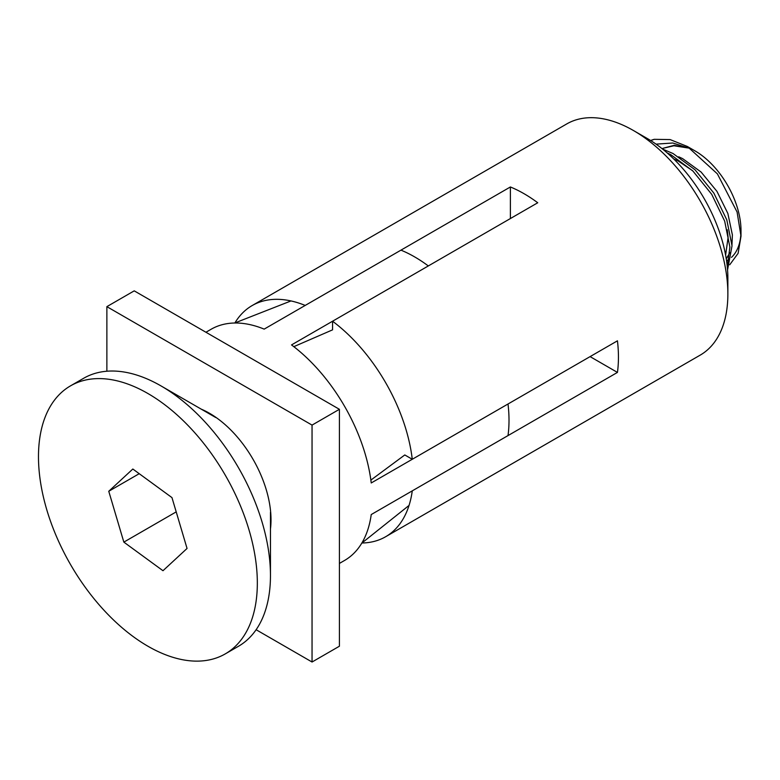 <?xml version="1.0" encoding="UTF-8"?>
<svg xmlns="http://www.w3.org/2000/svg" width="780" height="780" viewBox="0 0 780 780"><rect width="100%" height="100%" fill="white"/><g stroke="black" fill="none" stroke-linecap="round" stroke-linejoin="round"><path stroke-width="1.17" d="M205.93 332.251L211.117 329.257A133.477 77.064 60 0 1 264.176 329.121L400.959 250.146A133.477 77.064 60 0 1 414.638 256.893A133.477 77.064 60 0 1 428.317 265.941L291.525 344.916A133.477 77.064 60 0 1 371.231 482.966L508.014 403.991A133.477 77.064 60 0 1 508.014 435.581L371.231 514.556A133.477 77.064 60 0 1 344.584 560.44L339.407 563.433M270.465 529.006A87.048 50.261 -120 0 0 209.459 413.254A87.048 50.261 -120 0 0 201.269 409.159M256.123 629.723L312.049 662.015L312.049 425.1L106.87 306.647L106.87 371.221M312.049 662.015L339.407 646.22L339.407 409.305L134.228 290.852L106.87 306.647M312.049 425.1L339.407 409.305M293.826 346.661L332.563 329.852L332.563 321.223L537.742 202.761A133.477 77.064 -120 0 0 524.062 193.713A133.477 77.064 -120 0 0 510.383 186.966L305.204 305.428A133.477 77.064 -120 0 0 252.154 305.565A133.477 77.064 -120 0 0 234.907 322.94M361.959 542.997A133.477 77.064 -120 0 0 385.622 536.747A133.477 77.064 -120 0 0 412.269 490.864L617.448 372.411A133.477 77.064 60 0 0 617.448 340.821L412.269 459.274L404.791 454.954L370.87 480.1M647.166 138.44L633.487 130.543L647.166 138.44A114.133 65.891 60 0 1 727.867 278.216L727.867 294.011A133.477 77.064 -120 0 0 633.487 130.543L633.487 130.543A133.477 77.064 -120 0 0 566.748 123.932L252.154 305.565M385.622 536.747L700.225 355.115A133.477 77.064 -120 0 0 727.867 294.011M412.269 459.274A133.477 77.064 -120 0 0 332.563 321.223M510.383 186.966L510.383 218.556M590.09 356.616L617.448 372.411M70.532 385.846L83.665 378.271A154.752 89.349 60 0 1 161.041 385.934A154.752 89.349 60 0 1 262.177 522.425A154.752 89.349 60 0 1 270.465 575.465A154.752 89.349 60 0 1 238.417 646.308L225.284 653.884A154.752 89.349 -120 0 0 249.044 530.01A154.752 89.349 -120 0 0 70.532 385.846A154.752 89.349 -120 0 0 46.771 509.73A154.752 89.349 -120 0 0 225.284 653.884M726.57 260.803A64.993 37.528 -120 0 0 729.251 259.174M731.474 257.371A64.993 37.528 -120 0 0 740.932 233.317M741 236.243L741 230.519A64.993 37.528 -120 0 0 737.519 208.24A64.993 37.528 -120 0 0 695.038 150.91L687.375 146.484L717.385 173.872L737.09 212.024L741 236.243L738.104 253.334L729.739 264.761M650.637 140.527A77.376 44.675 -120 0 1 654.303 139.318L650.676 140.546M727.565 269.909L732.02 245.807L726.814 219.901L713.866 193.118L695.038 169.786L673.033 153.514L662.668 149.126M727.301 266.857L729.885 247.046L724.678 221.14L711.721 194.347L692.903 171.025L670.898 154.742L667.241 152.948M691.343 148.941L672.808 143.003L656.048 144.134M654.303 139.318L670.117 139.581L687.375 146.484M662.902 148.317L674.242 145.304L687.609 147.907L673.949 145.772L662.893 148.307M132.834 469.024L108.761 491.273L123.844 542.12L162.981 570.716L187.054 548.457L171.97 497.611L132.834 469.024M139.22 473.694L108.761 491.273M176.202 511.885L123.844 542.12M725.624 255.089L728.111 237.383L727.262 229.788M692.562 170.693L678.376 161.109L673.735 158.964M208.445 412.678L207.626 412.825M726.268 258.814L729.895 252.632M731.971 244.793L732.391 234.916L727.857 213.447L716.937 191.344L701.123 172.068L682.656 158.642L678.697 156.79M669.084 153.826L668.011 153.631M206.905 411.84L206.329 412.084M409.052 505.421L361.803 543.114M290.998 300.934L234.721 323.008M215.748 417.524L161.041 385.934M270.465 512.284L270.465 575.465"/></g></svg>
